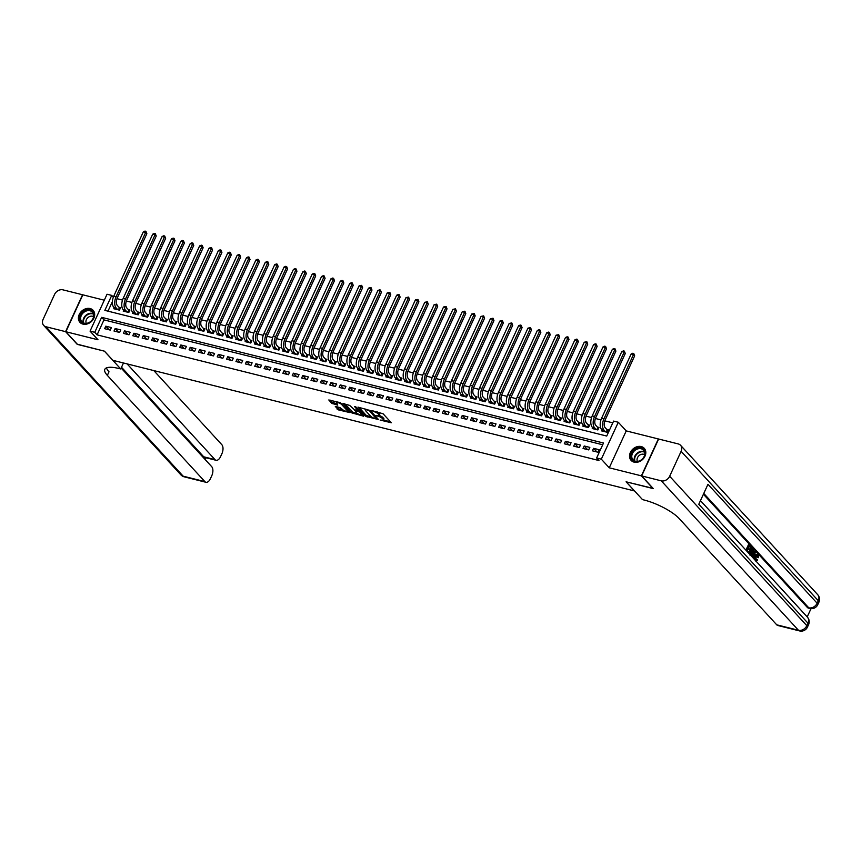 <?xml version="1.0" encoding="UTF-8"?>
<svg xmlns="http://www.w3.org/2000/svg" width="862" height="862" viewBox="0 0 862 862"><rect width="100%" height="100%" fill="white"/><g stroke="black" fill="none" stroke-linecap="round" stroke-linejoin="round"><path stroke-width="1.29" d="M380.12 420.063L391.337 422.757L383.094 413.782L371.931 410.603L373.839 411.616A3.588 1.013 -155.3 0 1 378.246 413.943L378.935 414.697A3.588 1.013 -155.3 0 1 379.258 415.462A3.588 1.013 -155.3 0 1 377.459 415.559L375.864 415.43L378.095 416.249A3.588 1.013 -155.3 0 1 382.512 418.587L383.191 419.331A3.588 1.013 -155.3 0 1 383.515 420.096A3.588 1.013 -155.3 0 1 381.715 420.193L380.12 420.063M82.967 324.112A8.922 7.111 -42.6 0 0 92.794 319.974A8.922 7.111 -42.6 0 0 93.118 310.298A8.922 7.111 -42.6 0 0 90.122 308.553A8.922 7.111 -42.6 0 0 80.295 312.69A8.922 7.111 -42.6 0 0 79.972 322.366A8.922 7.111 -42.6 0 0 82.967 324.112M634.098 462.129A8.922 7.111 -42.6 0 0 643.925 457.991A8.922 7.111 -42.6 0 0 644.248 448.315A8.922 7.111 -42.6 0 0 641.253 446.57A8.922 7.111 -42.6 0 0 631.426 450.707A8.922 7.111 -42.6 0 0 631.103 460.383A8.922 7.111 -42.6 0 0 634.098 462.129M335.296 406.401L338.529 409.913L349.95 412.607L340.231 402.662L328.799 399.968L331.698 403.254L337.721 405.14L336.805 403.373A3.006 0.84 -155.3 0 1 336.536 402.726A3.006 0.84 -155.3 0 1 338.809 402.888A3.006 0.84 -155.3 0 1 341.729 404.601L347.16 410.517A3.006 0.84 -155.3 0 1 347.418 411.152A3.006 0.84 -155.3 0 1 345.145 410.991A3.006 0.84 -155.3 0 1 342.225 409.278L339.951 407.564L335.296 406.401M94.755 332.312L90.057 331.137L107.039 294.233L111.726 295.407L104.841 310.374L606.719 436.053L613.604 421.087L618.291 422.261L601.32 459.166L596.633 457.991L603.508 443.025L101.63 317.345L94.755 332.312L97.083 334.855L598.961 460.534L596.633 457.991M653.116 488.398L626.081 481.804L634.475 490.952L112.9 360.338L104.496 351.19L77.526 344.434L65.868 331.73L97.999 339.779L90.057 331.137M653.051 488.56L641.382 475.846L658.352 438.952L626.232 430.903L618.291 422.261M626.232 430.903L609.251 467.807L641.382 475.846M609.251 467.807L601.32 459.166M365.779 416.357L378.493 419.546L370.251 410.56L357.999 407.112L365.779 416.357L366.242 415.365L371.856 417.154M363.71 416.227L351.47 412.769L343.119 403.556L349.713 405.42L354.433 409.795L358.086 410.538L354.497 406.508L355.79 406.821L363.947 415.71M104.291 300.202L82.838 294.826L65.868 331.73M114.226 307.809L113.806 308.736L119.43 310.137L120.583 307.648L118.945 307.238M123.611 310.158L123.191 311.085L128.815 312.486L129.968 309.997L128.319 309.587M132.985 312.507L132.565 313.434L138.2 314.835L139.342 312.346L137.704 311.936M142.37 314.856L141.95 315.783L147.574 317.184L148.727 314.695L147.079 314.285M151.755 317.205L151.335 318.132L156.959 319.533L158.102 317.044L156.464 316.634M161.129 319.565L160.709 320.481L166.344 321.882L167.487 319.393L165.849 318.983M170.514 321.914L170.094 322.83L175.719 324.231L176.872 321.741L175.223 321.332M179.899 324.263L179.468 325.179L185.104 326.59L186.246 324.09L184.608 323.681M189.274 326.612L188.853 327.528L194.478 328.939L195.631 326.439L193.993 326.03M198.659 328.961L198.238 329.877L203.863 331.288L205.005 328.788L203.367 328.379M208.033 331.31L207.613 332.226L213.248 333.637L214.39 331.137L212.752 330.728M217.418 333.659L216.998 334.575L222.622 335.986L223.775 333.486L222.127 333.077M226.803 336.008L226.383 336.923L232.007 338.335L233.149 335.835L231.512 335.426M236.177 338.357L235.757 339.272L241.392 340.684L242.534 338.184L240.897 337.775M245.562 340.705L245.142 341.621L250.767 343.033L251.919 340.533L250.271 340.124M254.947 343.054L254.516 343.97L260.152 345.382L261.294 342.882L259.656 342.473M264.322 345.403L263.901 346.319L269.526 347.731L270.679 345.231L269.03 344.822M273.707 347.752L273.286 348.668L278.911 350.08L280.053 347.58L278.415 347.17M283.081 350.101L282.661 351.017L288.296 352.429L289.438 349.929L287.8 349.519M292.466 352.45L292.046 353.366L297.67 354.778L298.823 352.278L297.174 351.868M301.851 354.799L301.42 355.715L307.055 357.127L308.197 354.627L306.56 354.217M311.225 357.148L310.805 358.064L316.429 359.476L317.582 356.976L315.945 356.566M320.61 359.497L320.19 360.413L325.814 361.825L326.967 359.325L325.319 358.915M329.995 361.846L329.564 362.762L335.199 364.173L336.342 361.674L334.704 361.264M339.369 364.195L338.949 365.111L344.574 366.522L345.727 364.023L344.078 363.613M348.754 366.544L348.334 367.46L353.959 368.871L355.101 366.372L353.463 365.962M358.129 368.893L357.708 369.809L363.344 371.22L364.486 368.72L362.848 368.311M367.514 371.242L367.093 372.158L372.718 373.569L373.871 371.069L372.222 370.66M376.899 373.591L376.468 374.507L382.103 375.918L383.245 373.429L381.607 373.009M386.273 375.94L385.853 376.856L391.477 378.267L392.63 375.778L390.992 375.358M395.658 378.289L395.238 379.205L400.862 380.616L402.015 378.127L400.367 377.707M405.032 380.638L404.612 381.554L410.247 382.965L411.389 380.476L409.752 380.056M414.417 382.987L413.997 383.902L419.622 385.314L420.775 382.825L419.126 382.405M423.802 385.336L423.382 386.251L429.007 387.663L430.149 385.174L428.511 384.754M433.177 387.684L432.756 388.6L438.392 390.012L439.534 387.523L437.896 387.103M442.562 390.033L442.141 390.949L447.766 392.361L448.919 389.872L447.27 389.452M451.947 392.382L451.516 393.298L457.151 394.71L458.293 392.221L456.655 391.801M461.321 394.731L460.901 395.647L466.525 397.059L467.678 394.57L466.03 394.16M470.706 397.08L470.286 397.996L475.91 399.408L477.052 396.919L475.415 396.509M480.08 399.429L479.66 400.345L485.295 401.757L486.437 399.268L484.8 398.858M489.465 401.778L489.045 402.694L494.669 404.106L495.822 401.617L494.174 401.207M498.85 404.127L498.43 405.043L504.054 406.455L505.197 403.966L503.559 403.556M508.224 406.476L507.804 407.392L513.44 408.803L514.582 406.314L512.944 405.905M517.609 408.825L517.189 409.741L522.814 411.152L523.967 408.663L522.318 408.254M526.994 411.174L526.563 412.09L532.199 413.501L533.341 411.012L531.703 410.603M536.369 413.523L535.948 414.439L541.573 415.85L542.726 413.361L541.077 412.952M545.754 415.872L545.334 416.788L550.958 418.199L552.1 415.71L550.462 415.301M555.128 418.221L554.708 419.137L560.343 420.548L561.485 418.059L559.847 417.65M564.513 420.57L564.093 421.486L569.717 422.897L570.87 420.408L569.222 419.999M573.898 422.919L573.467 423.835L579.102 425.246L580.245 422.757L578.607 422.348M583.272 425.268L582.852 426.184L588.477 427.595L589.63 425.106L587.992 424.697M592.657 427.617L592.237 428.543L597.862 429.944L599.015 427.455L597.366 427.046M592.442 450.837L598.066 452.248L599.219 449.748L593.584 448.337L592.442 450.837M583.057 448.488L588.692 449.899L589.834 447.4L584.21 445.988L583.057 448.488M573.683 446.139L579.307 447.55L580.449 445.051L574.825 443.639L573.683 446.139M564.298 443.79L569.922 445.191L571.075 442.702L565.44 441.29L564.298 443.79M554.912 441.441L560.548 442.842L561.69 440.353L556.065 438.941L554.912 441.441M545.538 439.092L551.163 440.493L552.316 438.004L546.68 436.592L545.538 439.092M536.153 436.743L541.789 438.144L542.931 435.655L537.306 434.243L536.153 436.743M526.779 434.394L532.404 435.795L533.546 433.306L527.921 431.894L526.779 434.394M517.394 432.045L523.018 433.446L524.171 430.957L518.536 429.545L517.394 432.045M508.009 429.696L513.644 431.097L514.786 428.608L509.162 427.196L508.009 429.696M498.635 427.347L504.259 428.748L505.401 426.259L499.777 424.847L498.635 427.347M489.25 424.998L494.874 426.399L496.027 423.91L490.403 422.499L489.25 424.998M479.865 422.649L485.5 424.05L486.642 421.561L481.018 420.15L479.865 422.649M470.49 420.29L476.115 421.701L477.268 419.212L471.633 417.801L470.49 420.29M461.105 417.941L466.741 419.352L467.883 416.863L462.258 415.452L461.105 417.941M451.731 415.592L457.356 417.003L458.498 414.514L452.873 413.103L451.731 415.592M442.346 413.243L447.971 414.654L449.124 412.165L443.488 410.754L442.346 413.243M432.961 410.894L438.596 412.305L439.739 409.816L434.114 408.405L432.961 410.894M423.587 408.545L429.211 409.956L430.364 407.467L424.729 406.056L423.587 408.545M414.202 406.196L419.826 407.607L420.979 405.118L415.355 403.707L414.202 406.196M404.817 403.847L410.452 405.259L411.594 402.769L405.97 401.358L404.817 403.847M395.442 401.498L401.067 402.91L402.22 400.421L396.585 399.009L395.442 401.498M386.057 399.149L391.693 400.561L392.835 398.072L387.21 396.66L386.057 399.149M376.683 396.8L382.308 398.212L383.45 395.723L377.825 394.311L376.683 396.8M367.298 394.451L372.923 395.863L374.076 393.374L368.44 391.962L367.298 394.451M357.913 392.102L363.548 393.514L364.691 391.025L359.066 389.613L357.913 392.102M348.539 389.753L354.163 391.165L355.316 388.676L349.681 387.264L348.539 389.753M339.154 387.404L344.789 388.816L345.931 386.327L340.307 384.915L339.154 387.404M329.78 385.055L335.404 386.467L336.546 383.978L330.922 382.566L329.78 385.055M320.395 382.706L326.019 384.118L327.172 381.629L321.537 380.217L320.395 382.706M311.01 380.357L316.645 381.769L317.787 379.28L312.163 377.868L311.01 380.357M301.635 378.009L307.26 379.42L308.402 376.931L302.777 375.52L301.635 378.009M292.25 375.66L297.875 377.071L299.028 374.582L293.392 373.171L292.25 375.66M282.865 373.311L288.501 374.722L289.643 372.233L284.018 370.822L282.865 373.311M273.491 370.962L279.116 372.373L280.269 369.884L274.633 368.473L273.491 370.962M264.106 368.613L269.741 370.024L270.883 367.524L265.259 366.124L264.106 368.613M254.732 366.264L260.356 367.675L261.498 365.176L255.874 363.775L254.732 366.264M245.347 363.915L250.971 365.326L252.124 362.827L246.489 361.426L245.347 363.915M235.962 361.566L241.597 362.977L242.739 360.478L237.115 359.077L235.962 361.566M226.587 359.217L232.212 360.628L233.365 358.129L227.73 356.728L226.587 359.217M217.202 356.868L222.827 358.28L223.98 355.78L218.355 354.379L217.202 356.868M207.817 354.519L213.453 355.931L214.595 353.431L208.97 352.03L207.817 354.519M198.443 352.17L204.068 353.582L205.221 351.082L199.585 349.681L198.443 352.17M189.058 349.821L194.693 351.233L195.836 348.733L190.211 347.332L189.058 349.821M179.684 347.472L185.308 348.884L186.451 346.384L180.826 344.983L179.684 347.472M170.299 345.123L175.923 346.535L177.076 344.035L171.441 342.623L170.299 345.123M160.914 342.774L166.549 344.186L167.691 341.686L162.067 340.274L160.914 342.774M151.54 340.425L157.164 341.837L158.317 339.337L152.682 337.926L151.54 340.425M142.155 338.076L147.779 339.488L148.932 336.988L143.307 335.577L142.155 338.076M132.78 335.727L138.405 337.139L139.547 334.639L133.922 333.228L132.78 335.727M123.395 333.378L129.02 334.79L130.173 332.29L124.537 330.879L123.395 333.378M114.01 331.03L119.646 332.441L120.788 329.941L115.163 328.53L114.01 331.03M602.71 444.781L103.968 319.888L97.083 334.855M111.403 327.592L105.778 326.181L104.636 328.681L110.261 330.092L111.403 327.592M612.796 422.843L604.801 420.839M600.954 419.88L595.416 418.49M591.569 417.531L586.041 416.141M582.195 415.182L576.656 413.792M572.81 412.833L567.271 411.443M563.436 410.484L557.897 409.094M554.05 408.135L548.512 406.745M544.665 405.786L539.138 404.397M535.291 403.438L529.753 402.048M525.906 401.089L520.368 399.699M516.521 398.74L510.994 397.35M507.147 396.391L501.609 395.001M497.762 394.042L492.224 392.652M488.388 391.693L482.849 390.303M479.003 389.344L473.464 387.954M469.618 386.995L464.09 385.605M460.243 384.635L454.705 383.256M450.858 382.286L445.32 380.907M441.473 379.937L435.946 378.558M432.099 377.588L426.561 376.209M422.714 375.239L417.176 373.86M413.34 372.89L407.801 371.511M403.955 370.541L398.416 369.162M394.57 368.193L389.042 366.813M385.195 365.844L379.657 364.464M375.81 363.495L370.272 362.115M366.425 361.146L360.898 359.766M357.051 358.797L351.513 357.418M347.666 356.448L342.139 355.069M338.292 354.099L332.754 352.72M328.907 351.75L323.369 350.371M319.522 349.401L313.994 348.022M310.148 347.052L304.609 345.673M300.763 344.703L295.224 343.324M291.388 342.354L285.85 340.975M282.003 340.005L276.465 338.615M272.618 337.656L267.091 336.266M263.244 335.307L257.706 333.917M253.859 332.958L248.321 331.568M244.474 330.609L238.946 329.219M235.1 328.26L229.561 326.87M225.715 325.911L220.176 324.521M216.34 323.562L210.802 322.172M206.955 321.214L201.417 319.824M197.57 318.865L192.043 317.475M188.196 316.516L182.658 315.126M178.811 314.167L173.273 312.777M169.426 311.818L163.899 310.428M160.052 309.469L154.513 308.079M150.667 307.12L145.128 305.73M141.293 304.771L135.754 303.381M131.908 302.422L126.369 301.032M122.523 300.073L116.995 298.683M112.405 301.549L107.987 311.16M602.042 429.966L601.611 430.892L607.247 432.293L608.389 429.804L606.751 429.395M113.342 297.164L111.726 295.407M103.968 319.888L101.63 317.345M593.584 448.337L596.903 451.947M584.21 445.988L587.518 449.598M574.825 443.639L578.143 447.249M565.44 441.29L568.758 444.9M556.065 438.941L559.373 442.551M546.68 436.592L549.999 440.202M537.306 434.243L540.614 437.853M527.921 431.894L531.24 435.504M518.536 429.545L521.855 433.155M509.162 427.196L512.47 430.806M499.777 424.847L503.096 428.457M490.403 422.499L493.71 426.108M481.018 420.15L484.336 423.759M471.633 417.801L474.951 421.41M462.258 415.452L465.566 419.061M452.873 413.103L456.192 416.712M443.488 410.754L446.807 414.363M434.114 408.405L437.422 412.014M424.729 406.056L428.048 409.665M415.355 403.707L418.663 407.317M405.97 401.358L409.288 404.968M396.585 399.009L399.903 402.619M387.21 396.66L390.518 400.27M377.825 394.311L381.144 397.921M368.44 391.962L371.759 395.572M359.066 389.613L362.374 393.223M349.681 387.264L353 390.874M340.307 384.915L343.615 388.525M330.922 382.566L334.24 386.176M321.537 380.217L324.855 383.827M312.163 377.868L315.47 381.478M302.777 375.52L306.096 379.129M293.392 373.171L296.711 376.78M284.018 370.822L287.326 374.431M274.633 368.473L277.952 372.082M265.259 366.124L268.567 369.733M255.874 363.775L259.193 367.384M246.489 361.426L249.808 365.035M237.115 359.077L240.423 362.686M227.73 356.728L231.048 360.338M218.355 354.379L221.663 357.989M208.97 352.03L212.289 355.64M199.585 349.681L202.904 353.291M190.211 347.332L193.519 350.942M180.826 344.983L184.145 348.593M171.441 342.623L174.76 346.244M162.067 340.274L165.375 343.895M152.682 337.926L156 341.546M143.307 335.577L146.615 339.197M133.922 333.228L137.241 336.848M124.537 330.879L127.856 334.488M115.163 328.53L118.471 332.139M105.778 326.181L109.097 329.79M383.515 420.096L383.967 419.104A3.588 1.013 -155.3 0 0 383.655 418.339L383.191 419.331M379.248 415.462A3.588 1.013 -155.3 0 1 382.965 417.585L383.655 418.339M379.258 415.462L379.711 414.46A3.588 1.013 -155.3 0 0 379.399 413.695L378.935 414.697M377.47 411.982A3.588 1.013 -155.3 0 1 378.709 412.952L379.399 413.695M383.525 420.074L390.464 421.809M358.861 407.327L366.242 415.365M376.953 418.426L377.621 418.598M376.371 418.857L369.464 410.786L367.158 409.946A3.588 1.013 -155.3 0 0 365.359 410.043A3.588 1.013 -155.3 0 0 365.682 410.797L370.628 416.184A3.588 1.013 -155.3 0 0 375.035 418.523L376.371 418.857M363.301 415.01L361.76 414.622M357.364 413.523L353.301 412.51L352.849 413.501M344.552 403.739L353.301 412.51M356.523 412.844A3.006 0.84 -155.3 0 0 359.443 414.557A3.006 0.84 -155.3 0 0 361.717 414.708A3.006 0.84 -155.3 0 0 361.447 414.072L359.54 411.993L355.079 410.484L356.523 412.844M359.098 410.431L358.161 411.26M330.232 400.151L332.15 402.252L337.322 403.933M336.158 406.616L338.981 408.922L343.022 409.935M347.472 411.045L348.981 411.422M606.234 432.045L607.214 429.901L605.135 427.638A5.722 3.049 -75.9 0 1 605.102 420.106L634.669 355.834L633.495 354.562L603.928 418.846A8.577 4.579 104.1 0 0 603.993 430.127L605.598 431.884M607.214 429.901L608.066 430.504M631.156 353.98L632.805 353.237L633.742 353.474L633.495 354.562L631.156 353.98L601.59 418.253A8.577 4.579 104.1 0 0 601.644 429.545L603.26 431.302M633.742 353.474L634.669 355.834M637.568 448.132A7.715 6.153 137.4 0 1 645.078 452.755A7.715 6.153 137.4 0 1 638.537 461.375A7.715 6.153 137.4 0 1 631.016 456.741A7.715 6.153 137.4 0 1 637.568 448.132M638.731 461.138A7.144 5.7 -42.6 0 0 644.205 456.354A7.144 5.7 -42.6 0 0 643.548 450.169A7.144 5.7 -42.6 0 0 637.837 448.876A7.144 5.7 -42.6 0 0 632.363 453.66A7.144 5.7 -42.6 0 0 633.02 459.845A7.144 5.7 -42.6 0 0 638.731 461.138M644.711 454.683A5.086 4.062 -42.6 0 0 641.371 454.349A5.086 4.062 -42.6 0 0 637.406 461.385M644.787 448.994A8.868 7.068 -42.6 0 0 644.582 448.757A8.868 7.068 -42.6 0 0 637.492 447.152A8.868 7.068 -42.6 0 0 630.704 453.089A8.868 7.068 -42.6 0 0 631.523 460.75A8.868 7.068 -42.6 0 0 631.738 460.965M86.437 310.115A7.715 6.153 137.4 0 1 93.947 314.749A7.715 6.153 137.4 0 1 87.407 323.358A7.715 6.153 137.4 0 1 79.886 318.735A7.715 6.153 137.4 0 1 86.437 310.115M87.601 323.121A7.144 5.7 -42.6 0 0 93.074 318.337A7.144 5.7 -42.6 0 0 92.417 312.163A7.144 5.7 -42.6 0 0 86.706 310.859A7.144 5.7 -42.6 0 0 81.233 315.654A7.144 5.7 -42.6 0 0 81.89 321.828A7.144 5.7 -42.6 0 0 87.601 323.121M93.581 316.666A5.086 4.062 -42.6 0 0 90.241 316.332A5.086 4.062 -42.6 0 0 86.286 323.369M93.656 310.977A8.868 7.068 -42.6 0 0 93.452 310.74A8.868 7.068 -42.6 0 0 86.362 309.135A8.868 7.068 -42.6 0 0 79.584 315.072A8.868 7.068 -42.6 0 0 80.392 322.733A8.868 7.068 -42.6 0 0 80.608 322.959M755.037 560.009L756.502 559.373L757.558 560.181L755.5 560.936L755.64 556.41L754.886 556.216C755.748 554.395 756.642 553.857 757.569 554.6M754.659 556.766L754.886 556.216M755.64 556.41C756.502 554.589 757.396 554.05 758.312 554.783L758.592 557.703L757.364 557.261L757.612 555.225M751.028 555.731L754.53 551.411L755.284 551.594L754.121 559.093M753.076 557.962L753.442 556.443L752.731 555.667M745.921 550.171L748.421 544.752L751.136 547.09L750.824 547.779L749.056 546.476M750.824 547.779L749.24 546.055L748.399 547.898L749.865 549.503L749.552 550.193L747.882 549.008M807.209 616.923L811.002 608.669M799.527 630.919A6.864 6.864 0 0 0 807.435 627.127A6.864 1.929 24.7 0 0 806.821 625.672A6.864 5.474 137.4 0 1 798.449 630.251A6.864 3.663 104.1 0 0 799.527 630.919L777.815 625.478A6.864 3.663 -75.9 0 1 776.727 624.81L798.449 630.251L661.273 480.834A6.864 5.474 -42.6 0 0 669.655 476.255L806.821 625.672L807.974 623.183L698.791 504.259L707.971 484.304L817.144 603.228A6.864 5.474 137.4 0 1 808.771 607.807A6.864 3.663 104.1 0 0 809.849 608.475L808.448 608.13A6.864 3.663 -75.9 0 1 807.36 607.451L808.771 607.807L703.769 493.441M703.403 494.228L807.36 607.451M749.552 550.193L748.076 548.588L747.128 550.656L748.776 552.456L750.996 547.564L751.75 547.747L753.377 550.29L752.688 553.21C751.815 555.128 750.921 555.667 750.005 554.826M661.273 480.834L641.662 475.921L653.331 488.625L626.168 481.826L642.502 499.615L644.097 500.014A28.597 8.027 24.7 0 1 679.213 518.59L776.727 624.81M669.655 476.255L681.12 451.322A6.864 5.474 -42.6 0 0 680.549 445.277A6.864 5.474 -42.6 0 0 678.243 443.93L658.643 439.017L641.662 475.921M748.776 552.456L748.528 553.005M746.481 550.775L749.164 544.935M749.908 555.074L750.587 555.247M749.067 553.587L751.75 547.747M749.714 553.479L751.147 554.395L752.3 552.768L752.806 550.118L751.826 548.868L749.714 553.479M750.285 554.104L751.147 554.395L750.393 554.212L751.545 552.585L751.632 549.288M752.3 552.768L751.545 552.585M752.806 550.118L752.052 549.934M752.397 549.493L751.642 549.299M753.711 558.641L754.196 556.626L753 555.333L751.923 556.701M751.513 556.249L755.284 551.594M754.487 553.426L753.431 554.772L754.39 555.807L755.187 552.531L754.487 553.426M754.196 556.626L753.442 556.443M753.765 555.128L754.034 554.007M758.592 557.703L757.978 555.462L756.028 556.83L756.103 560.408M755.78 560.203L757.256 559.557M758.118 557.455L757.364 557.261M757.03 554.255L758.312 554.783M77.321 344.207L104.41 351.168L120.734 368.958L119.139 368.559A28.597 8.027 -155.3 0 0 104.83 369.313A28.597 8.027 -155.3 0 0 107.351 375.39L204.865 481.599A6.864 3.663 104.1 0 0 205.953 482.278A6.864 3.663 104.1 0 0 210.414 478.669L211.772 475.727A6.864 3.663 104.1 0 0 211.729 466.698L121.154 368.042M123.481 362.988L120.734 368.958M65.587 331.654L82.558 294.761L62.948 289.847A6.864 5.474 -42.6 0 0 54.565 294.427L43.1 319.36A6.864 5.474 -42.6 0 0 43.671 325.405A6.864 5.474 -42.6 0 0 45.977 326.752L65.587 331.654L77.246 344.369M127.102 363.893L214.983 459.608A6.864 3.663 104.1 0 0 216.071 460.286A6.864 3.663 104.1 0 0 220.532 456.677L221.89 453.735A6.864 3.663 104.1 0 0 221.836 444.706L153.792 370.574M216.071 460.286L204.811 457.463A6.864 3.663 -75.9 0 1 203.723 456.795L214.983 459.608M121.52 367.255L203.723 456.795M106.457 367.88A28.597 8.027 -155.3 0 0 109 371.791L107.351 375.39M596.849 429.696L597.84 427.552L595.761 425.289A5.722 3.049 -75.9 0 1 595.717 417.758L625.284 353.485L624.12 352.213L594.554 416.497A8.577 4.579 104.1 0 0 594.608 427.778L596.224 429.535M597.84 427.552L598.681 428.155M621.771 351.631L623.42 350.888L624.357 351.125L624.12 352.213L621.771 351.631L592.205 415.904A8.577 4.579 104.1 0 0 592.269 427.196L593.875 428.953M624.357 351.125L625.284 353.485M587.475 427.347L588.455 425.203L586.375 422.94A5.722 3.049 -75.9 0 1 586.343 415.409L615.899 351.136L614.735 349.864L585.169 414.137A8.577 4.579 104.1 0 0 585.233 425.429L586.839 427.186M588.455 425.203L589.306 425.806M612.386 349.282L614.046 348.539L614.983 348.776L614.735 349.864L612.386 349.282L582.831 413.555A8.577 4.579 104.1 0 0 582.884 424.847L584.49 426.604M614.983 348.776L615.899 351.136M578.09 424.998L579.07 422.854L577.001 420.591A5.722 3.049 -75.9 0 1 576.958 413.06L606.525 348.787L605.35 347.515L575.794 411.788A8.577 4.579 104.1 0 0 575.848 423.08L577.454 424.837M579.07 422.854L579.921 423.457M603.012 346.933L604.661 346.19L605.598 346.427L605.35 347.515L603.012 346.933L573.446 411.206A8.577 4.579 104.1 0 0 573.499 422.499L575.116 424.255M605.598 346.427L606.525 348.787M568.715 422.649L569.696 420.505L567.616 418.242A5.722 3.049 -75.9 0 1 567.573 410.711L597.14 346.438L595.976 345.166L566.409 409.439A8.577 4.579 104.1 0 0 566.463 420.731L568.08 422.488M569.696 420.505L570.547 421.109M593.627 344.574L595.276 343.841L596.213 344.078L595.976 345.166L593.627 344.574L564.06 408.857A8.577 4.579 104.1 0 0 564.125 420.15L565.731 421.906M596.213 344.078L597.14 346.438M559.33 420.3L560.311 418.156L558.231 415.893A5.722 3.049 -75.9 0 1 558.199 408.362L587.755 344.089L586.591 342.817L557.024 407.09A8.577 4.579 104.1 0 0 557.089 418.382L558.695 420.139M560.311 418.156L561.162 418.76M584.253 342.225L586.839 341.729L586.591 342.817L584.253 342.225L554.686 406.508A8.577 4.579 104.1 0 0 554.74 417.801L556.356 419.557M586.839 341.729L587.755 344.089M549.945 417.951L550.937 415.807L548.857 413.544A5.722 3.049 -75.9 0 1 548.814 406.013L578.38 341.74L577.217 340.468L547.65 404.741A8.577 4.579 104.1 0 0 547.704 416.034L549.32 417.79M550.937 415.807L551.777 416.411M574.868 339.876L576.516 339.143L577.454 339.38L577.217 340.468L574.868 339.876L545.301 404.159A8.577 4.579 104.1 0 0 545.366 415.452L546.971 417.208M577.454 339.38L578.38 341.74M540.571 415.603L541.551 413.458L539.472 411.196A5.722 3.049 -75.9 0 1 539.429 403.664L568.995 339.391L567.832 338.119L538.265 402.392A8.577 4.579 104.1 0 0 538.33 413.685L539.935 415.441M541.551 413.458L542.403 414.062M565.483 337.527L567.131 336.794L568.069 337.031L567.832 338.119L565.483 337.527L535.927 401.811A8.577 4.579 104.1 0 0 535.981 413.103L537.586 414.859M568.069 337.031L568.995 339.391M531.186 413.254L532.166 411.109L530.087 408.847A5.722 3.049 -75.9 0 1 530.055 401.315L559.621 337.042L558.447 335.771L528.891 400.043A8.577 4.579 104.1 0 0 528.945 411.336L530.55 413.092M532.166 411.109L533.018 411.713M556.109 335.178L558.695 334.682L558.447 335.771L556.109 335.178L526.542 399.462A8.577 4.579 104.1 0 0 526.596 410.754L528.212 412.51M558.695 334.682L559.621 337.042M521.801 410.905L522.792 408.76L520.713 406.498A5.722 3.049 -75.9 0 1 520.67 398.966L550.236 334.693L549.072 333.422L519.506 397.694A8.577 4.579 104.1 0 0 519.56 408.987L521.176 410.743M522.792 408.76L523.633 409.364M546.723 332.829L548.372 332.096L549.309 332.333L549.072 333.422L546.723 332.829L517.157 397.113A8.577 4.579 104.1 0 0 517.222 408.405L518.827 410.161M549.309 332.333L550.236 334.693M512.427 408.556L513.407 406.411L511.328 404.149A5.722 3.049 -75.9 0 1 511.295 396.617L540.851 332.344L539.687 331.073L510.121 395.346A8.577 4.579 104.1 0 0 510.185 406.638L511.791 408.394M513.407 406.411L514.258 407.015M537.338 330.48L538.998 329.747L539.935 329.984L539.687 331.073L537.338 330.48L507.783 394.764A8.577 4.579 104.1 0 0 507.837 406.056L509.453 407.812M539.935 329.984L540.851 332.344M503.042 406.207L504.033 404.062L501.953 401.8A5.722 3.049 -75.9 0 1 501.91 394.268L531.477 329.995L530.302 328.724L500.747 392.997A8.577 4.579 104.1 0 0 500.8 404.289L502.417 406.045M504.033 404.062L504.873 404.666M527.964 328.131L530.55 327.635L530.302 328.724L527.964 328.131L498.398 392.415A8.577 4.579 104.1 0 0 498.451 403.707L500.068 405.452M530.55 327.635L531.477 329.995M493.667 403.858L494.648 401.714L492.568 399.451A5.722 3.049 -75.9 0 1 492.525 391.919L522.092 327.646L520.928 326.375L491.362 390.648A8.577 4.579 104.1 0 0 491.426 401.94L493.032 403.696M494.648 401.714L495.499 402.317M518.579 325.782L520.228 325.049L521.165 325.286L520.928 326.375L518.579 325.782L489.013 390.066A8.577 4.579 104.1 0 0 489.077 401.358L490.683 403.104M521.165 325.286L522.092 327.646M484.282 401.509L485.263 399.365L483.183 397.102A5.722 3.049 -75.9 0 1 483.151 389.57L512.707 325.297L511.543 324.026L481.977 388.299A8.577 4.579 104.1 0 0 482.041 399.591L483.647 401.347M485.263 399.365L486.114 399.968M509.205 323.433L511.791 322.938L511.543 324.026L509.205 323.433L479.638 387.717A8.577 4.579 104.1 0 0 479.692 399.009L481.308 400.755M511.791 322.938L512.707 325.297M474.897 399.16L475.889 397.016L473.809 394.753A5.722 3.049 -75.9 0 1 473.766 387.221L503.333 322.948L502.169 321.677L472.602 385.95A8.577 4.579 104.1 0 0 472.656 397.242L474.272 398.998M475.889 397.016L476.729 397.619M499.82 321.084L502.406 320.578L502.169 321.677L499.82 321.084L470.253 385.368A8.577 4.579 104.1 0 0 470.318 396.66L471.923 398.406M502.406 320.578L503.333 322.948M465.523 396.811L466.504 394.667L464.424 392.404A5.722 3.049 -75.9 0 1 464.381 384.872L493.948 320.599L492.784 319.328L463.217 383.601A8.577 4.579 104.1 0 0 463.282 394.893L464.887 396.649M466.504 394.667L467.355 395.27M490.435 318.735L493.032 318.229L492.784 319.328L490.435 318.735L460.879 383.019A8.577 4.579 104.1 0 0 460.933 394.311L462.538 396.057M493.032 318.229L493.948 320.599M456.138 394.462L457.119 392.318L455.039 390.055A5.722 3.049 -75.9 0 1 455.007 382.523L484.573 318.25L483.399 316.979L453.843 381.252A8.577 4.579 104.1 0 0 453.897 392.544L455.502 394.3M457.119 392.318L457.97 392.921M481.061 316.386L483.647 315.88L483.399 316.979L481.061 316.386L451.494 380.67A8.577 4.579 104.1 0 0 451.548 391.962L453.164 393.708M483.647 315.88L484.573 318.25M446.753 392.113L447.744 389.969L445.665 387.706A5.722 3.049 -75.9 0 1 445.622 380.174L475.188 315.901L474.025 314.63L444.458 378.903A8.577 4.579 104.1 0 0 444.512 390.195L446.128 391.951M447.744 389.969L448.596 390.572M471.676 314.037L474.262 313.531L474.025 314.63L471.676 314.037L442.109 378.321A8.577 4.579 104.1 0 0 442.174 389.613L443.779 391.359M474.262 313.531L475.188 315.901M437.379 389.764L438.359 387.62L436.28 385.357A5.722 3.049 -75.9 0 1 436.247 377.825L465.803 313.552L464.64 312.281L435.073 376.554A8.577 4.579 104.1 0 0 435.138 387.846L436.743 389.602M438.359 387.62L439.211 388.223M462.291 311.688L464.887 311.182L464.64 312.281L462.291 311.688L432.735 375.972A8.577 4.579 104.1 0 0 432.789 387.264L434.405 389.01M464.887 311.182L465.803 313.552M427.994 387.415L428.985 385.271L426.905 383.008A5.722 3.049 -75.9 0 1 426.862 375.476L456.429 311.204L455.265 309.932L425.699 374.205A8.577 4.579 104.1 0 0 425.753 385.497L427.369 387.253M428.985 385.271L429.826 385.874M452.916 309.339L455.502 308.833L455.265 309.932L452.916 309.339L423.35 373.623A8.577 4.579 104.1 0 0 423.414 384.915L425.02 386.661M455.502 308.833L456.429 311.204M418.62 385.066L419.6 382.922L417.52 380.659A5.722 3.049 -75.9 0 1 417.477 373.127L447.044 308.855L445.88 307.583L416.314 371.856A8.577 4.579 104.1 0 0 416.378 383.148L417.984 384.905M419.6 382.922L420.451 383.525M443.531 306.991L446.117 306.484L445.88 307.583L443.531 306.991L413.965 371.274A8.577 4.579 104.1 0 0 414.029 382.566L415.635 384.312M446.117 306.484L447.044 308.855M409.234 382.706L410.215 380.573L408.135 378.31A5.722 3.049 -75.9 0 1 408.103 370.779L437.67 306.506L436.495 305.234L406.929 369.507A8.577 4.579 104.1 0 0 406.993 380.799L408.599 382.556M410.215 380.573L411.066 381.176M434.157 304.642L436.743 304.135L436.495 305.234L434.157 304.642L404.59 368.925A8.577 4.579 104.1 0 0 404.644 380.217L406.261 381.963M436.743 304.135L437.67 306.506M399.849 380.357L400.841 378.224L398.761 375.961A5.722 3.049 -75.9 0 1 398.718 368.43L428.285 304.157L427.121 302.885L397.554 367.158A8.577 4.579 104.1 0 0 397.608 378.45L399.225 380.207M400.841 378.224L401.681 378.827M424.772 302.293L427.358 301.786L427.121 302.885L424.772 302.293L395.205 366.576A8.577 4.579 104.1 0 0 395.27 377.868L396.876 379.614M427.358 301.786L428.285 304.157M390.475 378.009L391.456 375.875L389.376 373.612A5.722 3.049 -75.9 0 1 389.333 366.081L418.9 301.808L417.736 300.536L388.169 364.809A8.577 4.579 104.1 0 0 388.234 376.101L389.839 377.858M391.456 375.875L392.307 376.478M415.387 299.944L417.984 299.437L417.736 300.536L415.387 299.944L385.831 364.227A8.577 4.579 104.1 0 0 385.885 375.52L387.491 377.265M417.984 299.437L418.9 301.808M381.09 375.66L382.071 373.526L380.002 371.263A5.722 3.049 -75.9 0 1 379.959 363.732L409.525 299.459L408.351 298.187L378.795 362.46A8.577 4.579 104.1 0 0 378.849 373.752L380.454 375.509M382.071 373.526L382.922 374.13M406.013 297.595L408.599 297.088L408.351 298.187L406.013 297.595L376.446 361.878A8.577 4.579 104.1 0 0 376.5 373.171L378.116 374.916M408.599 297.088L409.525 299.459M371.705 373.311L372.696 371.177L370.617 368.914A5.722 3.049 -75.9 0 1 370.574 361.383L400.14 297.11L398.977 295.838L369.41 360.111A8.577 4.579 104.1 0 0 369.464 371.403L371.08 373.16M372.696 371.177L373.548 371.781M396.628 295.246L398.276 294.502L399.214 294.739L398.977 295.838L396.628 295.246L367.061 359.529A8.577 4.579 104.1 0 0 367.126 370.822L368.731 372.567M399.214 294.739L400.14 297.11M362.331 370.962L363.311 368.828L361.232 366.565A5.722 3.049 -75.9 0 1 361.2 359.034L390.755 294.75L389.592 293.489L360.025 357.762A8.577 4.579 104.1 0 0 360.09 369.055L361.695 370.811M363.311 368.828L364.163 369.432M387.253 292.897L389.839 292.39L389.592 293.489L387.253 292.897L357.687 357.18A8.577 4.579 104.1 0 0 357.741 368.462L359.357 370.218M389.839 292.39L390.755 294.75M352.946 368.613L353.937 366.479L351.858 364.217A5.722 3.049 -75.9 0 1 351.815 356.685L381.381 292.401L380.217 291.14L350.651 355.413A8.577 4.579 104.1 0 0 350.705 366.706L352.321 368.462M353.937 366.479L354.778 367.083M377.868 290.548L379.517 289.804L380.454 290.041L380.217 291.14L377.868 290.548L348.302 354.832A8.577 4.579 104.1 0 0 348.367 366.113L349.972 367.869M380.454 290.041L381.381 292.401M343.572 366.264L344.552 364.13L342.473 361.868A5.722 3.049 -75.9 0 1 342.429 354.336L371.996 290.052L370.832 288.792L341.266 353.064A8.577 4.579 104.1 0 0 341.33 364.357L342.936 366.113M344.552 364.13L345.403 364.734M368.483 288.199L370.132 287.455L371.069 287.692L370.832 288.792L368.483 288.199L338.917 352.472A8.577 4.579 104.1 0 0 338.981 363.764L340.587 365.52M371.069 287.692L371.996 290.052M334.187 363.915L335.167 361.781L333.088 359.519A5.722 3.049 -75.9 0 1 333.055 351.987L362.622 287.703L361.447 286.443L331.892 350.715A8.577 4.579 104.1 0 0 331.945 362.008L333.551 363.764M335.167 361.781L336.018 362.385M359.109 285.85L361.695 285.344L361.447 286.443L359.109 285.85L329.543 350.123A8.577 4.579 104.1 0 0 329.596 361.415L331.213 363.171M361.695 285.344L362.622 287.703M324.802 361.566L325.793 359.432L323.713 357.17A5.722 3.049 -75.9 0 1 323.67 349.638L353.237 285.354L352.073 284.094L322.507 348.367A8.577 4.579 104.1 0 0 322.56 359.659L324.177 361.415M325.793 359.432L326.633 360.036M349.724 283.501L351.373 282.758L352.31 282.995L352.073 284.094L349.724 283.501L320.158 347.774A8.577 4.579 104.1 0 0 320.222 359.066L321.828 360.822M352.31 282.995L353.237 285.354M315.427 359.217L316.408 357.083L314.328 354.81A5.722 3.049 -75.9 0 1 314.296 347.289L343.852 283.005L342.688 281.734L313.121 346.018A8.577 4.579 104.1 0 0 313.186 357.31L314.792 359.066M316.408 357.083L317.259 357.687M340.339 281.152L341.998 280.409L342.936 280.646L342.688 281.734L340.339 281.152L310.783 345.425A8.577 4.579 104.1 0 0 310.837 356.717L312.443 358.473M342.936 280.646L343.852 283.005M306.042 356.868L307.034 354.735L304.954 352.461A5.722 3.049 -75.9 0 1 304.911 344.94L334.478 280.656L333.303 279.385L303.747 343.669A8.577 4.579 104.1 0 0 303.801 354.961L305.417 356.717M307.034 354.735L307.874 355.338M330.965 278.803L332.613 278.06L333.551 278.297L333.303 279.385L330.965 278.803L301.398 343.076A8.577 4.579 104.1 0 0 301.452 354.368L303.068 356.125M333.551 278.297L334.478 280.656M296.668 354.519L297.649 352.386L295.569 350.112A5.722 3.049 -75.9 0 1 295.526 342.591L325.093 278.307L323.929 277.036L294.362 341.32A8.577 4.579 104.1 0 0 294.427 352.612L296.032 354.368M297.649 352.386L298.5 352.989M321.58 276.454L323.228 275.711L324.166 275.948L323.929 277.036L321.58 276.454L292.013 340.727A8.577 4.579 104.1 0 0 292.078 352.019L293.683 353.776M324.166 275.948L325.093 278.307M287.283 352.17L288.264 350.037L286.184 347.763A5.722 3.049 -75.9 0 1 286.152 340.242L315.707 275.959L314.544 274.687L284.977 338.971A8.577 4.579 104.1 0 0 285.042 350.263L286.647 352.019M288.264 350.037L289.115 350.64M312.206 274.105L313.854 273.362L314.792 273.599L314.544 274.687L312.206 274.105L282.639 338.378A8.577 4.579 104.1 0 0 282.693 349.67L284.309 351.427M314.792 273.599L315.707 275.959M277.898 349.821L278.889 347.688L276.81 345.414A5.722 3.049 -75.9 0 1 276.767 337.893L306.333 273.61L305.17 272.338L275.603 336.622A8.577 4.579 104.1 0 0 275.657 347.914L277.273 349.67M278.889 347.688L279.73 348.291M302.821 271.756L304.469 271.013L305.407 271.25L305.17 272.338L302.821 271.756L273.254 336.029A8.577 4.579 104.1 0 0 273.319 347.321L274.924 349.078M305.407 271.25L306.333 273.61M268.524 347.472L269.504 345.339L267.425 343.065A5.722 3.049 -75.9 0 1 267.382 335.544L296.948 271.261L295.785 269.989L266.218 334.273A8.577 4.579 104.1 0 0 266.283 345.565L267.888 347.321M269.504 345.339L270.356 345.942M293.436 269.407L295.084 268.664L296.032 268.901L295.785 269.989L293.436 269.407L263.88 333.68A8.577 4.579 104.1 0 0 263.934 344.972L265.539 346.729M296.032 268.901L296.948 271.261M259.139 345.123L260.119 342.99L258.04 340.716A5.722 3.049 -75.9 0 1 258.007 333.195L287.574 268.912L286.399 267.64L256.844 331.924A8.577 4.579 104.1 0 0 256.898 343.216L258.503 344.972M260.119 342.99L260.97 343.593M284.061 267.058L285.71 266.315L286.647 266.552L286.399 267.64L284.061 267.058L254.495 331.331A8.577 4.579 104.1 0 0 254.549 342.623L256.165 344.38M286.647 266.552L287.574 268.912M249.754 342.774L250.745 340.641L248.665 338.367A5.722 3.049 -75.9 0 1 248.622 330.846L278.189 266.563L277.025 265.291L247.459 329.575A8.577 4.579 104.1 0 0 247.513 340.867L249.129 342.613M250.745 340.641L251.585 341.244M274.676 264.709L276.325 263.966L277.262 264.203L277.025 265.291L274.676 264.709L245.11 328.982A8.577 4.579 104.1 0 0 245.174 340.274L246.78 342.031M277.262 264.203L278.189 266.563M240.379 340.425L241.36 338.292L239.28 336.018A5.722 3.049 -75.9 0 1 239.248 328.497L268.804 264.214L267.64 262.942L238.074 327.226A8.577 4.579 104.1 0 0 238.138 338.518L239.744 340.264M241.36 338.292L242.211 338.895M265.291 262.36L266.951 261.617L267.888 261.854L267.64 262.942L265.291 262.36L235.735 326.633A8.577 4.579 104.1 0 0 235.789 337.926L237.406 339.682M267.888 261.854L268.804 264.214M230.994 338.076L231.986 335.943L229.906 333.669A5.722 3.049 -75.9 0 1 229.863 326.148L259.43 261.865L258.255 260.593L228.699 324.877A8.577 4.579 104.1 0 0 228.753 336.169L230.369 337.915M231.986 335.943L232.826 336.546M255.917 260.012L257.566 259.268L258.503 259.505L258.255 260.593L255.917 260.012L226.35 324.284A8.577 4.579 104.1 0 0 226.415 335.577L228.021 337.333M258.503 259.505L259.43 261.865M221.62 335.727L222.601 333.583L220.521 331.32A5.722 3.049 -75.9 0 1 220.478 323.8L250.045 259.516L248.881 258.244L219.314 322.528A8.577 4.579 104.1 0 0 219.379 333.82L220.984 335.566M222.601 333.583L223.452 334.197M246.532 257.663L248.181 256.919L249.118 257.156L248.881 258.244L246.532 257.663L216.965 321.935A8.577 4.579 104.1 0 0 217.03 333.228L218.636 334.984M249.118 257.156L250.045 259.516M212.235 333.378L213.216 331.234L211.136 328.972A5.722 3.049 -75.9 0 1 211.104 321.451L240.67 257.167L239.496 255.895L209.929 320.179A8.577 4.579 104.1 0 0 209.994 331.471L211.599 333.217M213.216 331.234L214.067 331.848M237.158 255.314L238.806 254.57L239.744 254.807L239.496 255.895L237.158 255.314L207.591 319.587A8.577 4.579 104.1 0 0 207.645 330.879L209.261 332.635M239.744 254.807L240.67 257.167M202.85 331.03L203.841 328.885L201.762 326.623A5.722 3.049 -75.9 0 1 201.719 319.102L231.285 254.818L230.122 253.547L200.555 317.83A8.577 4.579 104.1 0 0 200.609 329.122L202.225 330.868M203.841 328.885L204.682 329.499M227.773 252.965L229.421 252.221L230.359 252.458L230.122 253.547L227.773 252.965L198.206 317.238A8.577 4.579 104.1 0 0 198.271 328.53L199.876 330.286M230.359 252.458L231.285 254.818M193.476 328.681L194.456 326.536L192.377 324.274A5.722 3.049 -75.9 0 1 192.334 316.753L221.9 252.469L220.737 251.198L191.17 315.481A8.577 4.579 104.1 0 0 191.235 326.773L192.84 328.519M194.456 326.536L195.308 327.151M218.388 250.616L220.036 249.872L220.984 250.109L220.737 251.198L218.388 250.616L188.832 314.889A8.577 4.579 104.1 0 0 188.886 326.181L190.491 327.937M220.984 250.109L221.9 252.469M184.091 326.332L185.071 324.187L182.992 321.925A5.722 3.049 -75.9 0 1 182.959 314.404L212.526 250.12L211.352 248.849L181.796 313.132A8.577 4.579 104.1 0 0 181.85 324.424L183.455 326.17M185.071 324.187L185.923 324.802M209.013 248.267L210.662 247.523L211.599 247.76L211.352 248.849L209.013 248.267L179.447 312.54A8.577 4.579 104.1 0 0 179.501 323.832L181.117 325.588M211.599 247.76L212.526 250.12M174.706 323.983L175.697 321.838L173.618 319.576A5.722 3.049 -75.9 0 1 173.574 312.055L203.141 247.771L201.977 246.5L172.411 310.783A8.577 4.579 104.1 0 0 172.465 322.076L174.081 323.821M175.697 321.838L176.548 322.453M199.628 245.918L201.277 245.174L202.214 245.411L201.977 246.5L199.628 245.918L170.062 310.191A8.577 4.579 104.1 0 0 170.126 321.483L171.732 323.239M202.214 245.411L203.141 247.771M165.332 321.634L166.312 319.49L164.233 317.227A5.722 3.049 -75.9 0 1 164.2 309.706L193.756 245.422L192.592 244.151L163.026 308.434A8.577 4.579 104.1 0 0 163.09 319.727L164.696 321.472M166.312 319.49L167.163 320.104M190.254 243.569L191.903 242.825L192.84 243.062L192.592 244.151L190.254 243.569L160.688 307.842A8.577 4.579 104.1 0 0 160.741 319.134L162.358 320.89M192.84 243.062L193.756 245.422M155.947 319.285L156.938 317.141L154.858 314.878A5.722 3.049 -75.9 0 1 154.815 307.357L184.382 243.073L183.218 241.802L153.651 306.085A8.577 4.579 104.1 0 0 153.705 317.378L155.322 319.123M156.938 317.141L157.778 317.744M180.869 241.22L182.518 240.476L183.455 240.713L183.218 241.802L180.869 241.22L151.303 305.493A8.577 4.579 104.1 0 0 151.367 316.785L152.973 318.541M183.455 240.713L184.382 243.073M146.572 316.936L147.553 314.792L145.473 312.529A5.722 3.049 -75.9 0 1 145.43 305.008L174.997 240.724L173.833 239.453L144.266 303.736A8.577 4.579 104.1 0 0 144.331 315.029L145.937 316.774M147.553 314.792L148.404 315.395M171.484 238.871L173.133 238.127L174.07 238.365L173.833 239.453L171.484 238.871L141.918 303.144A8.577 4.579 104.1 0 0 141.982 314.436L143.588 316.192M174.07 238.365L174.997 240.724M137.187 314.587L138.168 312.443L136.088 310.18A5.722 3.049 -75.9 0 1 136.056 302.659L165.623 238.375L164.448 237.104L134.881 301.388A8.577 4.579 104.1 0 0 134.946 312.68L136.552 314.425M138.168 312.443L139.019 313.046M162.11 236.522L163.758 235.779L164.696 236.016L164.448 237.104L162.11 236.522L132.543 300.795A8.577 4.579 104.1 0 0 132.597 312.087L134.213 313.843M164.696 236.016L165.623 238.375M127.802 312.238L128.794 310.094L126.714 307.831A5.722 3.049 -75.9 0 1 126.671 300.299L156.237 236.026L155.074 234.755L125.507 299.039A8.577 4.579 104.1 0 0 125.561 310.331L127.177 312.076M128.794 310.094L129.634 310.697M152.725 234.173L154.373 233.43L155.311 233.667L155.074 234.755L152.725 234.173L123.158 298.446A8.577 4.579 104.1 0 0 123.223 309.738L124.828 311.494M155.311 233.667L156.237 236.026M118.428 309.889L119.409 307.745L117.329 305.482A5.722 3.049 -75.9 0 1 117.297 297.95L146.852 233.677L145.689 232.406L116.122 296.69A8.577 4.579 104.1 0 0 116.187 307.982L117.792 309.727M119.409 307.745L120.26 308.348M143.34 231.824L144.999 231.081L145.937 231.318L145.689 232.406L143.34 231.824L113.784 296.097A8.577 4.579 104.1 0 0 113.838 307.389L115.443 309.146M145.937 231.318L146.852 233.677M382.965 417.585L382.512 418.587M378.343 415.71L378.095 416.249M378.709 412.952L378.246 413.943M367.621 416.087L367.158 417.089M377.028 417.951L376.694 418.673M369.733 410.183L369.464 410.786M351.922 411.777L351.47 412.769M358.312 409.579L357.978 410.29M361.781 413.351L361.447 414.072M359.874 411.271L359.54 411.993M347.483 409.795L347.16 410.517M342.063 403.879L341.729 404.601M333.529 402.985L333.077 403.976M332.15 402.252L331.698 403.254M338.981 408.922L338.529 409.913M337.602 408.189L337.15 409.191M603.993 430.127L601.644 429.545M603.928 418.846L601.59 418.253M634.497 460.922A7.144 5.7 137.4 0 1 640.261 451.526A7.144 5.7 137.4 0 1 644.496 451.742M644.636 452.205A6.918 5.517 -42.6 0 0 640.509 451.979A6.918 5.517 -42.6 0 0 634.949 461.095M83.366 322.905A7.144 5.7 137.4 0 1 89.131 313.509A7.144 5.7 137.4 0 1 93.365 313.725M93.505 314.188A6.918 5.517 -42.6 0 0 89.379 313.962A6.918 5.517 -42.6 0 0 83.819 323.088M809.849 608.475A6.864 6.864 0 0 0 817.758 604.693A6.864 1.929 24.7 0 0 817.144 603.228L818.297 600.739L681.12 451.322M817.726 594.694A6.864 5.474 137.4 0 1 818.297 600.739A6.864 1.929 -155.3 0 1 818.9 602.193A6.864 6.864 0 0 0 817.726 594.694L680.549 445.277M807.403 617.127A6.864 5.474 137.4 0 1 807.974 623.183A6.864 1.929 -155.3 0 1 808.578 624.638A6.864 6.864 0 0 0 807.403 617.127L700.461 500.639M754.843 553.943L754.207 553.781M45.977 326.752L183.153 476.169L204.865 481.599M204.757 459.112L205.447 457.625M183.153 476.169A6.864 5.474 137.4 0 1 180.848 474.822A6.864 6.864 0 0 0 184.231 476.837A6.864 3.663 -75.9 0 1 183.153 476.169M594.608 427.778L592.269 427.196M594.554 416.497L592.205 415.904M585.233 425.429L582.884 424.847M585.169 414.137L582.831 413.555M575.848 423.08L573.499 422.499M575.794 411.788L573.446 411.206M566.463 420.731L564.125 420.15M566.409 409.439L564.06 408.857M557.089 418.382L554.74 417.801M557.024 407.09L554.686 406.508M547.704 416.034L545.366 415.452M547.65 404.741L545.301 404.159M538.33 413.685L535.981 413.103M538.265 402.392L535.927 401.811M528.945 411.336L526.596 410.754M528.891 400.043L526.542 399.462M519.56 408.987L517.222 408.405M519.506 397.694L517.157 397.113M510.185 406.638L507.837 406.056M510.121 395.346L507.783 394.764M500.8 404.289L498.451 403.707M500.747 392.997L498.398 392.415M491.426 401.94L489.077 401.358M491.362 390.648L489.013 390.066M482.041 399.591L479.692 399.009M481.977 388.299L479.638 387.717M472.656 397.242L470.318 396.66M472.602 385.95L470.253 385.368M463.282 394.893L460.933 394.311M463.217 383.601L460.879 383.019M453.897 392.544L451.548 391.962M453.843 381.252L451.494 380.67M444.512 390.195L442.174 389.613M444.458 378.903L442.109 378.321M435.138 387.846L432.789 387.264M435.073 376.554L432.735 375.972M425.753 385.497L423.414 384.915M425.699 374.205L423.35 373.623M416.378 383.148L414.029 382.566M416.314 371.856L413.965 371.274M406.993 380.799L404.644 380.217M406.929 369.507L404.59 368.925M397.608 378.45L395.27 377.868M397.554 367.158L395.205 366.576M388.234 376.101L385.885 375.52M388.169 364.809L385.831 364.227M378.849 373.752L376.5 373.171M378.795 362.46L376.446 361.878M369.464 371.403L367.126 370.822M369.41 360.111L367.061 359.529M360.09 369.055L357.741 368.462M360.025 357.762L357.687 357.18M350.705 366.706L348.367 366.113M350.651 355.413L348.302 354.832M341.33 364.357L338.981 363.764M341.266 353.064L338.917 352.472M331.945 362.008L329.596 361.415M331.892 350.715L329.543 350.123M322.56 359.659L320.222 359.066M322.507 348.367L320.158 347.774M313.186 357.31L310.837 356.717M313.121 346.018L310.783 345.425M303.801 354.961L301.452 354.368M303.747 343.669L301.398 343.076M294.427 352.612L292.078 352.019M294.362 341.32L292.013 340.727M285.042 350.263L282.693 349.67M284.977 338.971L282.639 338.378M275.657 347.914L273.319 347.321M275.603 336.622L273.254 336.029M266.283 345.565L263.934 344.972M266.218 334.273L263.88 333.68M256.898 343.216L254.549 342.623M256.844 331.924L254.495 331.331M247.513 340.867L245.174 340.274M247.459 329.575L245.11 328.982M238.138 338.518L235.789 337.926M238.074 327.226L235.735 326.633M228.753 336.169L226.415 335.577M228.699 324.877L226.35 324.284M219.379 333.82L217.03 333.228M219.314 322.528L216.965 321.935M209.994 331.471L207.645 330.879M209.929 320.179L207.591 319.587M200.609 329.122L198.271 328.53M200.555 317.83L198.206 317.238M191.235 326.773L188.886 326.181M191.17 315.481L188.832 314.889M181.85 324.424L179.501 323.832M181.796 313.132L179.447 312.54M172.465 322.076L170.126 321.483M172.411 310.783L170.062 310.191M163.09 319.727L160.741 319.134M163.026 308.434L160.688 307.842M153.705 317.378L151.367 316.785M153.651 306.085L151.303 305.493M144.331 315.029L141.982 314.436M144.266 303.736L141.918 303.144M134.946 312.68L132.597 312.087M134.881 301.388L132.543 300.795M125.561 310.331L123.223 309.738M125.507 299.039L123.158 298.446M116.187 307.982L113.838 307.389M116.122 296.69L113.784 296.097M377.125 418.059L376.769 418.835M365.811 409.062L365.359 410.043M358.452 409.73L358.086 410.538M362.159 413.76L361.717 414.708M354.81 409.881L354.519 410.517M347.86 410.193L347.418 411.152M336.945 401.843L336.536 402.726M817.758 604.693L818.9 602.193M807.435 627.127L808.578 624.638M43.671 325.405L180.848 474.822M184.231 476.837L205.953 482.278M205.188 459.575L206.018 457.765"/></g></svg>
